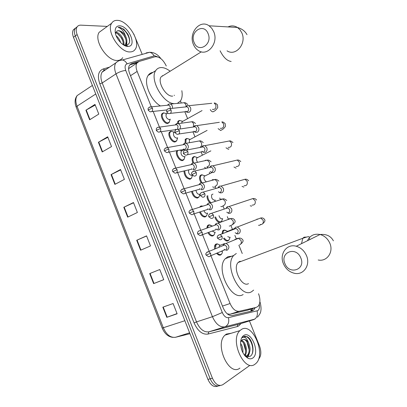 <?xml version="1.0" encoding="UTF-8"?>
<svg xmlns="http://www.w3.org/2000/svg" width="407" height="407" viewBox="0 0 407 407"><rect width="100%" height="100%" fill="white"/><g stroke="black" fill="none" stroke-linecap="round" stroke-linejoin="round"><path stroke-width="0.61" d="M221.739 253.932L220.599 255.021C219.312 255.479 217.969 254.909 216.57 253.302M214.611 249.094C214.26 247.146 214.489 245.655 215.293 244.612L216.158 243.971L217.796 243.956M214.148 234.758L212.922 235.912C211.147 236.36 209.478 235.282 207.911 232.672M206.756 228.174L207.545 225.62L208.506 224.923L210.022 224.923M206.598 215.695L205.286 216.916C202.986 217.236 201.083 215.613 199.583 212.052M199.527 207.229L200.895 205.988L202.284 205.993M199.089 196.744L197.69 198.016C194.78 198.072 192.74 195.894 191.57 191.488M191.621 177.9L190.14 179.222C186.462 178.79 184.402 176.048 183.949 170.991M185.068 156.43L183.878 159.707L182.626 160.531C179.253 161.554 174.634 153.454 176.994 150.636L177.065 150.544M176.791 140.532L175.158 141.946C171.79 142.821 167.196 134.915 169.465 132.133L170.859 131.252M170.243 119.165L169.139 122.578L167.725 123.453C164.367 124.191 159.798 116.468 161.976 113.721L163.451 112.82M177.447 123.433L177.976 121.25L179.309 120.431M185.012 143.162L185.338 139.27L186.594 138.472M209.788 202.686C207.885 200.722 206.949 198.448 206.995 195.864M229.044 239.84L227.945 240.888C226.45 241.336 224.959 240.481 223.479 238.329M221.993 233.888L222.761 230.754L223.606 230.138L225.076 230.128M219.103 222.329C217.185 221.652 215.756 219.922 214.815 217.15M201.19 182.87C199.425 179.95 199.089 177.523 200.183 175.585L201.277 174.847L202.406 174.862M192.933 162.983C191.946 160.617 191.88 158.75 192.74 157.382L193.915 156.609L194.922 156.634M227.233 313.828L229.914 314.26L247.705 310.134M210.938 255.693L230.087 303.52C232.601 309.035 235.638 311.62 239.214 311.263L256.257 307.387L258.114 306.308C260.358 303.368 260.495 299.181 258.537 293.732M238.68 261.95L238.94 262.2M131.659 66.555L129.105 68.234L128.617 69.022M166.28 66C163.115 59.529 159.361 56.451 155.011 56.766L138.98 61.498L136.894 63.116C135.745 65.176 135.826 67.944 137.144 71.418L151.323 106.838M153.164 111.432L159.452 127.132M161.258 131.649L167.623 147.543M169.409 151.994L175.844 168.066M177.61 172.471L184.112 188.711M185.862 193.076L192.425 209.468M194.164 213.812L200.783 230.347M202.523 234.686L209.193 251.338M242.246 253.52L238.873 245.202M236.33 238.914L234.88 235.338M232.412 229.243L230.866 225.427M228.271 219.022L227.294 216.616M224.232 209.056L223.031 206.09M220.319 199.399L219.755 197.995M215.888 188.456L215.242 186.854M212.418 179.884L212.251 179.472M209.819 173.479L209.33 172.273M207.59 167.974L207.407 167.526M202.371 155.087L201.104 151.959M194.963 136.793L192.923 131.766M187.591 118.6L184.798 111.706M181.237 102.92L180.449 100.967M216.122 211.609L216.916 211.508M221.622 221.194L221.454 221.484M150.529 58.089L131.568 63.66L129.441 65.308C128.276 67.364 128.347 70.121 129.65 73.565L223.184 307.855C225.682 313.354 228.734 315.908 232.336 315.527L252.03 310.948L253.866 309.885L255.138 307.748M252.91 308.465L250.86 311.223M249.649 365.542L222.848 384.676C218.89 386.675 215.42 384.523 212.434 378.225L77.132 34.575C75.987 31.522 75.921 29.05 76.943 27.147C77.788 25.753 79.106 25.092 80.891 25.153L107.29 26.409M249.44 320.94L259.513 345.986C261.503 351.714 261.223 356.074 258.674 359.06L258.516 359.198M133.776 33.974L142.221 54.38M220.141 385.521C216.27 387.021 212.947 384.783 210.17 378.81L75.295 35.938C74.155 32.896 74.094 30.423 75.122 28.521L77.182 26.786L75.122 28.521C74.094 30.423 74.155 32.896 75.295 35.938L210.17 378.81C212.947 384.783 216.27 387.021 220.141 385.521M129.706 64.927L137.184 62.709M217.882 386.085C214.006 387.581 210.684 385.348 207.921 379.395L73.469 37.296C72.329 34.259 72.278 31.792 73.306 29.889L75.361 28.149M98.418 142.267L107.692 136.803L111.528 146.581L102.198 151.943L98.418 142.267L98.764 142.074L102.544 151.745M85.897 110.216L94.984 104.406L98.784 114.092L89.642 119.8L85.897 110.216L86.238 110.012L89.978 119.587M136.701 240.267L146.556 235.867L150.504 245.935L140.588 250.224L136.701 240.267L137.067 240.11L140.954 250.066M149.705 273.565L159.763 269.536L163.751 279.695L153.632 283.613L149.705 273.565M162.836 307.178L173.097 303.53L177.126 313.792L166.799 317.328L162.836 307.178M111.055 174.623L120.523 169.505L124.394 179.38L114.871 184.391L111.055 174.623L111.411 174.445L115.227 184.208M123.814 207.29L133.476 202.528L137.388 212.495L127.671 217.15L123.814 207.29L124.176 207.117L128.027 216.977M133.577 202.788L124.176 207.117M120.675 169.897L111.411 174.445M177.05 313.599L166.799 317.328M163.731 279.645L153.632 283.613M146.606 235.994L137.067 240.11M95.233 105.047L86.238 110.012M107.896 137.317L98.764 142.074M241.285 329.563C252.391 321.728 266.519 354.502 255.855 363.502L255.123 364.102C244.409 373.138 229.339 339.748 239.972 330.611L241.285 329.563M239.927 368.091C228.993 377.075 214.194 344.23 225.04 335.119L226.378 334.076L231.257 333.241M245.467 356.379L246.973 355.576C251.913 351.734 247.466 338.085 242.877 339.509M245.34 356.247L247.868 355.331C250.559 352.014 250.753 347.787 248.443 342.653C246.393 339.692 244.332 338.746 242.251 339.814L240.613 341.987M244.485 355.245C247.151 351.073 244.734 342.44 241.214 340.852M244.866 355.723C248.418 351.76 245.594 341.427 241.59 340.374M242.099 351.048L240.644 345.172M242.887 352.742C243.203 349.186 242.424 346.062 240.557 343.381M244.444 355.194L246.22 356.379L250.01 356.354C255.494 353.576 252.737 339.107 247.08 336.681L243.233 336.884L242.287 337.708L243.116 337.24C245.218 336.818 246.993 338.624 248.443 342.653M252.706 358.068C251.399 358.959 249.929 359.071 248.285 358.399C243.315 355.403 240.751 350.086 240.583 342.445C240.827 339.087 241.86 336.787 243.681 335.546C251.241 330.108 260.521 353.179 252.706 358.068M245.289 356.196L245.904 353.871M248.031 356.837L249.435 352.981M242.068 350.961L240.664 345.375M245.004 355.881L245.182 355.301M245.625 350.742L243.579 343.177M247.029 357.707L247.273 357.407M247.68 356.807L248.713 354.375M249.16 349.969L247.008 342.002M252.131 353.897C254.731 346.616 248.911 334.875 244.119 336.467M300.793 257.921C296.215 245.97 279.706 252.126 284.915 263.573C289.24 275.366 306.018 269.673 300.793 257.921M283.435 263.761C279.065 254.09 286.711 243.371 296.26 246.25C300.895 247.629 304.294 250.732 306.461 255.555C310.755 265.079 303.53 275.488 294.454 273.301C289.413 272.095 285.745 268.915 283.435 263.761M240.074 261.213L238.11 262.51C232.255 268.335 241.875 287.861 248.499 283.608M253.647 290.094L251.74 291.616C240.466 299.221 223.667 265.527 233.73 255.454L236.319 253.475M243.142 294.531C231.741 302.147 215.089 268.762 225.29 258.694L227.91 256.715L231.792 256.201M240.115 261.202L240.491 261.62M208.079 33.583C203.775 22.319 189.265 31.848 194.124 42.481C198.204 53.643 212.953 44.511 208.079 33.583M193.447 44.511C188.202 33.257 199.786 18.976 209.076 25.794L211.747 28.276L213.7 31.634C218.925 42.969 207.509 56.868 198.499 50.651C196.276 49.278 194.592 47.227 193.447 44.511M173.835 103.637C162.632 103.012 149.415 79.039 155.708 70.645C156.985 68.671 158.806 67.643 161.167 67.562C163.98 67.542 166.977 68.763 170.141 71.23M181.832 90.69C182.565 94.948 182.138 98.326 180.545 100.819L177.503 103.281M162.296 75.651L162.632 75.906M174.252 95.177L174.323 95.599M163.919 75.102L161.116 76.847C157.122 82.122 166.229 97.197 172.7 96.093M160.399 105.942C150.392 100.173 143.188 82.178 148.128 75.448C149.288 73.667 150.9 72.644 152.966 72.38M227.554 231.293L227.813 231.293M222.771 233.582L223.499 230.825L224.288 230.245L227.157 231.13M230.143 237.256L229.095 239.784L228.358 240.328C226.984 240.746 225.615 239.977 224.237 238.029M235.149 232.723L237.001 233.888L238.543 233.771C240.14 232.89 240.608 231.395 239.952 229.294L237.434 226.969L235.485 227.254L234.208 229.151M235.485 227.254L234.117 229.187M236.915 233.343C238.07 232.702 238.405 231.624 237.932 230.097L236.101 228.413L234.951 228.495M229.741 237.423L227.737 236.635M226.582 232.107L227.289 231.359M222.334 218.742L222.212 218.793C220.838 218.941 219.77 217.908 219.002 215.7M222.675 218.595L221.667 221.143L221.143 221.596M226.785 212.159L228.531 213.324L230.204 213.217C231.781 212.301 232.244 210.795 231.588 208.699L229.238 206.456L227.35 206.639L225.951 208.476M227.35 206.639L225.865 208.506M228.556 212.734C229.696 212.067 230.031 210.979 229.558 209.463L227.849 207.84L226.602 207.916M220.528 221.815C218.417 221.79 216.763 220.146 215.573 216.89M214.957 200.163L214.723 200.269C212.103 199.547 211.111 197.68 211.737 194.663L212.978 194.093M218.478 191.733L220.121 192.887L221.917 192.781C223.474 191.834 223.926 190.318 223.275 188.232L221.077 186.07L219.256 186.157L217.755 187.922M218.31 187.459L217.669 187.948M220.253 192.246C221.377 191.56 221.703 190.461 221.23 188.95L219.638 187.383L218.33 187.449L219.256 186.157M210.658 202.416C208.659 200.529 207.702 198.265 207.784 195.63M204.925 175.86L205.179 175.839M202.009 182.651C200.234 179.863 199.868 177.518 200.916 175.61L202.05 174.893L204.518 175.722M210.231 171.428L211.772 172.573L213.675 172.471C215.211 171.489 215.654 169.958 215.008 167.882L212.958 165.797L211.009 165.893L209.615 167.491M210.063 167.119L209.529 167.511M211.991 171.881C213.105 171.169 213.426 170.065 212.958 168.559L211.467 167.048L210.21 167.058L211.208 165.807M206.028 181.583C204.126 179.919 203.536 178.154 204.253 176.287L204.858 175.875M197.431 162.057C196.428 160.439 196.225 159.086 196.81 158.008L197.705 157.555M193.757 162.866C192.735 160.572 192.638 158.745 193.473 157.392L194.571 156.67L197.039 157.443M202.035 151.246L203.485 152.376L205.479 152.274C207 151.267 207.438 149.725 206.792 147.655L204.874 145.65L202.828 145.742L201.531 147.181M201.862 146.902L201.445 147.202M203.785 151.638C204.879 150.905 205.194 149.786 204.731 148.29L203.337 146.835L202.131 146.795L203.2 145.589M185.821 143.132L186.065 139.27L187.24 138.522L189.591 139.26M193.89 131.191L195.253 132.3L197.334 132.204C198.835 131.156 199.267 129.604 198.621 127.544L196.83 125.615L194.699 125.707L193.503 126.999M193.717 126.806L193.411 127.015M178.841 133.989L195.625 131.512C196.708 130.754 197.013 129.63 196.55 128.139L195.248 126.74L194.093 126.653L195.228 125.493M189.382 142.496L189.413 139.825L190.044 139.392L187.134 138.543M178.22 123.469L178.704 121.235L179.736 120.508L182.178 121.169M185.801 111.259L187.083 112.342L189.24 112.246C190.72 111.172 191.142 109.605 190.501 107.55L188.817 105.693L187.291 105.525L185.521 106.939M170.38 113.365L187.51 111.503C188.578 110.724 188.884 109.595 188.421 108.109L187.2 106.761L186.101 106.639L187.291 105.525M181.756 122.985L182.051 121.734L182.662 121.301L179.736 120.508M220.243 245.187L220.523 245.192M225.946 250.269L227.304 250.147C229.777 247.675 229.36 245.431 226.048 243.422L224.242 243.747L223.051 245.599M224.16 249.257L224.944 249.888M215.384 248.774L216.046 244.693L217.399 243.956L219.994 245.08M222.507 252.157L221.774 253.887L221.021 254.456C219.856 254.879 218.63 254.385 217.348 252.971M224.242 243.747L222.924 245.655M225.666 249.771C226.791 249.16 227.116 248.102 226.648 246.601L224.756 244.897L223.738 244.983M222.42 251.501L221.133 251.363M218.961 247.293L219.434 245.625L219.912 245.268M217.633 229.97L219.119 229.848C221.54 227.421 221.169 225.193 218.01 223.163L216.244 223.392L214.947 225.198M215.939 228.943L216.641 229.543M207.56 227.879L208.292 225.687L209.193 225.035L212.24 225.997M215.196 232.158L214.179 234.722L213.334 235.343C211.701 235.76 210.149 234.773 208.684 232.382M216.244 223.392L214.82 225.244M217.47 229.416C218.574 228.785 218.9 227.722 218.432 226.226L216.656 224.572L215.552 224.659M214.718 232.356L212.235 231.054M207.255 213.227L207.056 213.314C205.794 213.492 204.736 212.607 203.887 210.653M209.381 209.783L210.984 209.666C213.349 207.28 213.019 205.062 210.007 203.022L208.292 203.164L206.893 204.909M207.779 208.755L208.394 209.315M200.478 206.929L201.572 206.079L203.022 206.13M207.601 213.075L206.624 215.664L205.693 216.331C203.551 216.631 201.77 215.12 200.356 211.803M208.292 203.164L206.766 204.95M209.315 209.183C210.409 208.526 210.724 207.458 210.261 205.967L208.603 204.37L207.412 204.451M199.756 194.231L199.435 194.378C197.629 194.317 196.469 192.949 195.955 190.267M201.185 189.718L202.895 189.606C205.204 187.251 204.919 185.048 202.04 182.997L200.28 183.109L198.896 184.742M199.669 188.695L200.203 189.204M200.051 194.093L199.109 196.718L198.097 197.426C195.355 197.471 193.437 195.416 192.353 191.27M199.318 184.366L198.769 184.773M201.211 189.072C202.294 188.39 202.605 187.312 202.142 185.826L200.585 184.285L199.394 184.335L200.381 183.064M192.297 175.331L191.86 175.544C189.174 174.786 188.131 172.909 188.726 169.907L188.751 169.872M193.045 169.77L194.856 169.658C197.11 167.333 196.861 165.145 194.108 163.09L192.252 163.202L190.949 164.687M191.616 168.752L192.068 169.215M192.48 175.397L191.631 177.879L190.537 178.627C187.042 178.185 185.114 175.58 184.742 170.808M191.27 164.397L190.822 164.718M193.152 169.073C194.22 168.371 194.526 167.282 194.068 165.807L192.608 164.316L191.458 164.316L192.516 163.09M184.87 156.532L184.325 156.817C181.654 156.023 180.601 154.156 181.156 151.226L181.848 150.758L179.589 150.061M186.284 150.035L186.859 149.827C189.062 147.527 188.848 145.35 186.213 143.3L184.269 143.406L183.058 144.755M183.613 148.931L183.989 149.338M184.961 149.939L185.256 150.025M180.215 149.944L181.568 150.671M184.193 159.152L183.018 159.926C179.853 160.877 175.529 153.281 177.737 150.641L177.966 150.371M183.272 144.541L182.931 144.78M168.3 152.208L185.144 149.191C186.197 148.469 186.498 147.37 186.04 145.899L184.671 144.465L183.567 144.419L184.681 143.233M177.483 137.836L176.826 138.187C174.181 137.357 173.112 135.511 173.626 132.646L174.298 132.178L171.337 131.334L173.987 132.087M179.986 129.004C180.871 126.648 180.326 124.857 178.358 123.616L176.338 123.728L175.214 124.939M175.661 129.228L175.966 129.579M177.635 137.749L176.796 140.527L175.544 141.326C172.39 142.145 168.081 134.727 170.207 132.122L171.337 131.334M160.007 131.832L176.15 129.614M177.564 129.136L178.057 126.109L176.77 124.725L175.717 124.644L176.892 123.504M170.126 119.236L169.373 119.658C166.743 118.798 165.664 116.967 166.142 114.164L166.789 113.695L163.812 112.912L166.438 113.604M172.441 108.323C172.675 106.329 172.044 104.904 170.538 104.05L169.134 103.892L167.536 105.052M169.434 122.008L168.106 122.833C164.962 123.514 160.679 116.27 162.719 113.701L163.812 112.912M170.197 108.562L170.126 106.43L168.915 105.098L167.908 104.986L169.134 103.892M117.43 20.365C127.951 20.411 140.949 41.499 135.307 49.176C134.142 50.982 132.397 51.898 130.072 51.923C119.953 52.712 106.008 31.181 111.64 23.25C112.907 21.2 114.835 20.238 117.43 20.365M122.731 57.657C121.54 59.468 119.775 60.404 117.43 60.46C107.229 61.391 93.427 40.252 99.176 32.295L103.012 29.513M123.636 44.999C125.315 40.731 120.07 32.474 116.188 32.316L115.695 32.306M124.415 45.442L125.341 44.526C126.608 42.287 126.323 39.418 124.481 35.913L120.202 31.37L118.401 30.744L117.063 30.932L115.435 33.445M117.063 30.932L118.544 30.642C121.062 30.937 123.362 32.662 125.448 35.806C127.091 39.184 127.305 41.916 126.084 44.017L125.341 44.526M124.237 45.345L126.084 44.017M123.102 44.658C123.377 42.547 122.817 40.252 121.423 37.775L117.404 33.542L115.527 32.85M118.986 40.71L117.206 37.993M120.62 42.577C119.75 39.698 118.259 37.419 116.143 35.73M123.713 45.045L125.855 45.431C130.154 44.373 130.825 40.634 127.874 34.213L123.769 29.156L119.287 27.34L118.101 27.442L119.195 27.742C121.861 28.973 123.942 31.66 125.448 35.806M127.864 46.408C123 46.607 115.842 38.64 115.222 32.229C114.891 28.022 116.361 25.89 119.622 25.834C128.709 25.819 137.317 46.362 128.215 46.403L127.864 46.408M124.018 45.223L123.891 43.671M126.409 46.21L126.592 45.737M126.719 45.325L126.847 41.712M122.909 41.407C121.759 38.248 120.009 35.674 117.654 33.695M126.17 46.144L126.338 45.63M126.399 45.386L126.577 43.01M125.89 39.51C124.725 36.233 122.924 33.572 120.482 31.537M129.523 42.374C130.438 35.892 122.502 26.19 118.101 27.442M247.105 310.327L256.257 307.387M251.114 309.04L250.885 311.207M229.914 314.26L239.214 311.263M222.471 306.069L230.087 303.52M130.505 75.712L137.144 71.418M157.524 56.822L154.797 55.815L154.095 55.912L127.081 63.823C124.99 64.723 124.552 66.936 125.758 70.457L222.303 312.525C223.977 316.208 226.027 317.918 228.464 317.653L257.758 310.658C259.279 309.549 259.793 307.443 259.305 304.334M146.108 52.92L149.684 52.274C151.541 52.732 153.017 53.948 154.095 55.912M241 323.55L238.67 325.971L237.159 326.607L208.018 334.071C202.432 334.819 197.782 331.105 194.068 322.929L99.801 83.801C97.187 75.956 98.301 71.022 103.159 68.992L109.458 67.17M212.434 378.225L207.921 379.395M77.132 34.575L73.469 37.296M254.894 319.103L224.842 326.862L208.888 331.822L238.497 324.323M228.464 317.653C229.385 322.263 228.179 325.335 224.842 326.862C219.938 327.477 215.807 324.089 212.444 316.697L196.51 321.896C199.806 329.161 203.932 332.468 208.888 331.822L208.018 334.071M257.097 310.928C258.002 315.283 256.827 318.193 253.576 319.663L238.009 324.476L237.159 326.607M147.517 52.732L147.985 52.752M105.881 69.577L102.101 72.125C100.514 74.873 100.554 78.485 102.218 82.957L196.51 321.896L194.068 322.929M222.303 312.525L212.444 316.697L115.995 73.86L102.218 82.957L99.801 83.801M125.758 70.457C122.543 70.742 119.287 71.876 115.995 73.86C114.286 69.322 114.209 65.68 115.756 62.927L118.773 60.618L122.461 59.961C124.389 60.455 125.931 61.747 127.081 63.823M103.159 68.992L104.64 69.968M218.798 255.011L218.356 253.912M215.328 246.377L215.094 245.792M129.772 64.85L131.568 63.66M184.864 320.726L162.205 328.093L76.206 107.229L77.009 106.207L163.36 327.864C166.488 334.793 170.558 337.932 175.565 337.271L175.208 337.347M79.523 93.997L77.157 95.574C75.468 98.316 75.422 101.857 77.009 106.207L95.752 93.992M189.616 332.819L175.565 337.271L189.967 333.709M150.076 273.412L154.004 283.465M163.217 307.046L167.18 317.195M318.198 259.997C326.902 261.955 333.867 252.07 329.802 243.157C327.752 238.639 324.506 235.755 320.07 234.503C314.194 233.435 309.992 235.511 307.458 240.725M310.159 239.392L309.239 238.548M306.634 237.062L304.085 237.184L302.813 238.263L301.501 243.666M227.06 50.844C235.734 56.69 246.84 43.62 241.87 32.962L240.003 29.808L237.439 27.473C234.386 25.59 231.242 25.407 228.022 26.913M220.101 50.799C223.397 57.377 227.086 60.933 231.166 61.467M222.029 236.35L217.501 238.192L219.861 239.774C221.82 239.784 222.543 238.644 222.029 236.35L220.156 234.595L218.244 235.236M259.513 225.366L258.491 225.275M260.205 224.588C262.774 224.562 263.736 223.097 263.09 220.197L260.658 218.01L257.987 219.042M256.954 219.119L257.575 219.083M256.379 219.658L250.804 221.81M213.405 214.967L208.913 216.855L211.162 218.417C213.166 218.478 213.914 217.328 213.405 214.967L211.66 213.273L209.727 213.843M251.658 206.181L250.198 205.779M252.101 205.113C254.731 205.153 255.728 203.678 255.092 200.697L252.823 198.58L250.152 199.476M204.838 193.712L200.376 195.645L202.528 197.186C204.568 197.293 205.337 196.133 204.838 193.712L203.21 192.084L201.272 192.582M243.854 187.103L242.038 186.35M244.058 185.75C246.739 185.851 247.766 184.371 247.141 181.303L245.024 179.263L242.374 180.016M196.322 172.588L191.895 174.567L193.951 176.089C196.021 176.241 196.815 175.071 196.322 172.588L194.8 171.021L192.877 171.449M236.091 168.132L233.979 167.018M236.065 166.494C238.792 166.651 239.85 165.161 239.235 162.022L237.256 160.053L234.646 160.668M187.856 151.597L184.371 152.91L183.465 153.617L185.434 155.123C187.535 155.311 188.339 154.136 187.856 151.597L186.437 150.086L184.534 150.437M228.973 148.85L228.368 149.262L226.002 147.782M228.129 147.349C230.891 147.558 231.975 146.057 231.369 142.847L229.517 140.949L226.974 141.438M179.446 130.733L175.961 132.021L175.086 132.799L176.979 134.285C179.1 134.508 179.919 133.323 179.446 130.733L178.113 129.284L176.246 129.558M220.248 128.307C223.041 128.571 224.14 127.06 223.55 123.779L221.82 121.952C222.492 121.662 223.616 122.227 225.193 123.647L225.422 126.379C224.125 128.307 222.761 129.538 221.337 130.072L220.686 130.494L218.101 128.653M196.83 125.615L219.348 122.314M171.082 109.997L167.603 111.259L166.758 112.103L168.579 113.573C170.716 113.828 171.55 112.637 171.082 109.997L169.836 108.598L168.01 108.806M212.418 109.376C215.237 109.681 216.356 108.16 215.776 104.818L214.148 103.057C214.835 102.813 215.939 103.398 217.46 104.808L217.75 107.509C216.351 109.671 215.013 110.969 213.741 111.401L213.049 111.833C212.067 111.839 211.141 111.106 210.271 109.625M188.817 105.693L211.762 103.307M210.597 253.337L206.161 255.113L208.608 256.68C210.444 256.639 211.111 255.52 210.597 253.337L208.659 251.557L206.898 252.192M239.692 244.851C241.285 243.961 241.707 242.475 240.954 240.384L238.477 238.304L237.088 238.426L235.974 239.331M234.946 239.306L235.241 239.123M202.142 232.229L197.741 234.045L200.076 235.602C201.964 235.602 202.65 234.478 202.142 232.229L200.33 230.51L198.545 231.079M229.93 226.007L229.217 226.048M231.537 225.173L231.69 225.112C233.272 224.191 233.684 222.695 232.936 220.614L230.616 218.605L229.105 218.727L228.108 219.51M193.742 211.248L189.367 213.105L191.605 214.647C193.529 214.693 194.241 213.558 193.742 211.248L192.043 209.59L190.247 210.098M222.1 206.675L220.818 206.446M223.301 205.632L223.738 205.489C225.3 204.538 225.707 203.027 224.959 200.956L222.797 199.018L221.164 199.135L220.289 199.801M222.919 205.759L222.654 206.273M185.388 190.395L181.049 192.297L183.191 193.818C185.149 193.905 185.882 192.765 185.388 190.395L183.796 188.792L182.005 189.235M214.316 187.444L212.607 186.879M215.105 186.177L215.832 185.974C217.374 184.992 217.77 183.471 217.028 181.41L215.008 179.543L213.273 179.655L212.53 180.204M215.252 186.136L214.916 187.017M177.086 169.668L172.777 171.606L174.837 173.117C176.821 173.24 177.574 172.09 177.086 169.668L175.595 168.122L173.814 168.498M206.074 168.335L204.512 167.384M206.96 166.804L207.967 166.57C209.493 165.552 209.885 164.021 209.147 161.971L207.255 160.175L205.423 160.287L204.818 160.714M207.565 166.661L206.99 168.116M168.834 149.064L165.39 150.351L164.555 151.048L166.534 152.539C168.544 152.701 169.312 151.541 168.834 149.064L167.435 147.578L165.674 147.883M200.147 147.273C201.653 146.23 202.04 144.689 201.302 142.648L199.532 140.919L197.156 141.341M160.628 128.581L157.188 129.848L156.385 130.606L158.292 132.087C160.322 132.28 161.101 131.11 160.628 128.581L159.315 127.152L157.59 127.396M193.452 126.979L193.508 123.428L191.85 121.764L189.54 122.085M152.477 108.226L149.038 109.468L148.26 110.287L150.107 111.757C152.152 111.981 152.94 110.801 152.477 108.226L151.241 106.848L149.557 107.026M186.141 106.135L185.755 104.319L184.198 102.722C185.032 102.467 186.238 103.078 187.81 104.558M129.105 68.234L136.894 63.116M228.729 240.308L226.958 241.02M169.139 122.578L167.557 123.474M176.49 141.092L174.847 141.977M183.878 159.707L182.173 160.582M191.305 178.429L189.545 179.289M198.774 197.263L196.957 198.102M206.278 216.203L204.416 217.023M213.823 235.251L211.915 236.045M221.403 254.416L219.459 255.174M251.633 310.597L253.866 309.885M257.422 317.18C259.727 314.58 260.872 312.357 260.862 310.51C261.426 308.486 260.46 302.549 259.864 301.791M160.841 58.598C158.384 55.184 155.367 53.119 151.786 52.406L149.684 52.274L122.461 59.961C119.902 60.099 117.669 61.086 115.756 62.927L102.101 72.125L104.319 69.948M76.943 27.147L73.306 29.889M106.105 69.429L105.393 69.638M76.17 107.148C74.461 102.513 74.786 98.652 77.157 95.574L92.389 85.439M172.96 337.367C168.249 336.889 164.667 333.811 162.215 328.123M247.868 355.331L246.973 355.576M246.22 356.379L248.285 358.399M239.972 330.611L225.04 335.119M333.389 240.827C330.825 236.024 326.389 233.913 320.07 234.503L296.26 246.25M233.73 255.454L225.29 258.694M238.11 262.51L302.813 238.263C309.295 236.208 308.73 236.467 309.498 237.23M247.008 34.671C244.999 31.085 241.809 28.683 237.439 27.473L209.076 25.794M155.708 70.645L148.128 75.448M161.116 76.847L201.338 51.816M237.434 226.969L260.658 218.01C262.301 217.659 263.578 218.127 264.504 219.424C265.45 220.462 264.84 221.907 262.673 223.758M260.836 224.644L259.941 225.035M227.503 231.273L224.73 230.138M217.501 238.192C217.017 237.403 216.951 235.226 220.156 234.595L236.101 228.413M226.821 231.7L234.386 228.581M223.499 230.825L222.425 231.268M256.552 200.056C255.835 198.881 254.594 198.387 252.823 198.58L229.238 206.456M208.908 216.839C208.028 215.211 208.949 214.021 211.66 213.273L227.849 207.84M215.252 200.03L214.881 201.073M248.646 180.794C247.39 179.472 246.184 178.958 245.024 179.263L221.077 186.07M200.366 195.619C199.842 194.744 199.934 192.526 203.21 192.084L219.638 187.383M204.904 175.855L202.05 174.893M240.786 161.64C239.616 160.358 238.436 159.829 237.256 160.053L212.958 165.797M191.88 174.532C190.914 172.944 191.885 171.774 194.8 171.021L211.467 167.048M204.253 176.287L211.874 172.604M200.916 175.61L199.873 176.119M197.466 157.58L194.571 156.67M232.967 142.592C231.324 141.163 230.174 140.613 229.517 140.949L204.874 145.65M183.445 153.571L183.394 151.831C183.862 150.656 184.875 150.076 186.437 150.086L203.337 146.835M196.81 158.008L210.877 150.87M193.473 157.392L192.435 157.921M187.352 154.736L202.335 151.709M175.061 132.743L175.025 130.962C175.519 129.792 176.546 129.233 178.113 129.284L195.248 126.74M189.413 139.825L207.102 130.408M186.065 139.27L185.043 139.82M166.733 112.037L166.707 110.226C167.196 109.076 168.239 108.532 169.836 108.598L187.2 106.761M182.051 121.734L202.055 110.587M178.704 121.235L177.686 121.805M226.048 243.422L238.477 238.304C239.993 237.785 241.387 238.227 242.664 239.647C243.584 240.786 242.964 242.226 240.807 243.956M220.182 245.162L217.399 243.956M206.161 255.113C205.209 253.856 206.044 252.676 208.659 251.557L224.756 244.897M219.434 245.625L224.618 243.549M216.046 244.693L214.947 245.136M210.455 255.896L224.684 249.857M218.01 223.163L230.616 218.605C232.249 218.183 233.608 218.651 234.697 220.024C234.707 220.747 236.701 221.82 232.285 224.756M231.054 225.356L230.433 225.636M212.423 226.073L209.615 224.934M197.736 234.04C197.288 233.313 197.151 231.191 200.33 230.51L216.656 224.572M208.292 225.687L207.209 226.15M201.933 234.905L216.387 229.502M202.564 206.273L201.877 206.013M189.362 213.09C188.482 211.543 189.377 210.378 192.043 209.59L208.603 204.37M210.007 203.022L222.797 199.018C223.565 198.494 224.893 198.987 226.77 200.509M200.59 206.776L199.73 207.168M193.457 214.041L208.15 209.269M181.034 192.267C180.148 190.7 181.069 189.54 183.796 188.792L200.585 184.285M202.04 182.997L215.008 179.543C215.817 179.085 217.114 179.604 218.895 181.105M185.027 193.31L199.969 189.153M172.761 171.571C171.79 170.07 172.736 168.925 175.595 168.122L192.608 164.316M194.108 163.09L207.255 160.175C208.094 159.783 209.361 160.327 211.055 161.808M176.638 172.695L191.839 169.154M164.535 150.997C163.568 149.445 164.535 148.306 167.435 147.578L184.671 144.465M186.213 143.3L199.532 140.919C200.336 140.563 201.577 141.132 203.266 142.623M181.156 151.226L184.295 149.583M177.737 150.641L176.689 151.195M156.359 130.55L156.313 128.841C156.756 127.712 157.753 127.147 159.315 127.152L176.77 124.725M178.358 123.616L191.85 121.764C192.669 121.464 193.89 122.054 195.518 123.54M173.626 132.646L174.883 131.954M170.207 132.122L169.164 132.697M148.234 110.226L148.092 108.903C147.95 107.972 148.998 107.285 151.241 106.848L168.915 105.098M166.142 114.164L167.75 113.238M184.198 102.722L170.538 104.05M162.719 113.701L161.686 114.296M151.76 111.579L166.829 109.956M125.855 45.431L128.215 46.403M111.64 23.25L99.176 32.295"/></g></svg>
